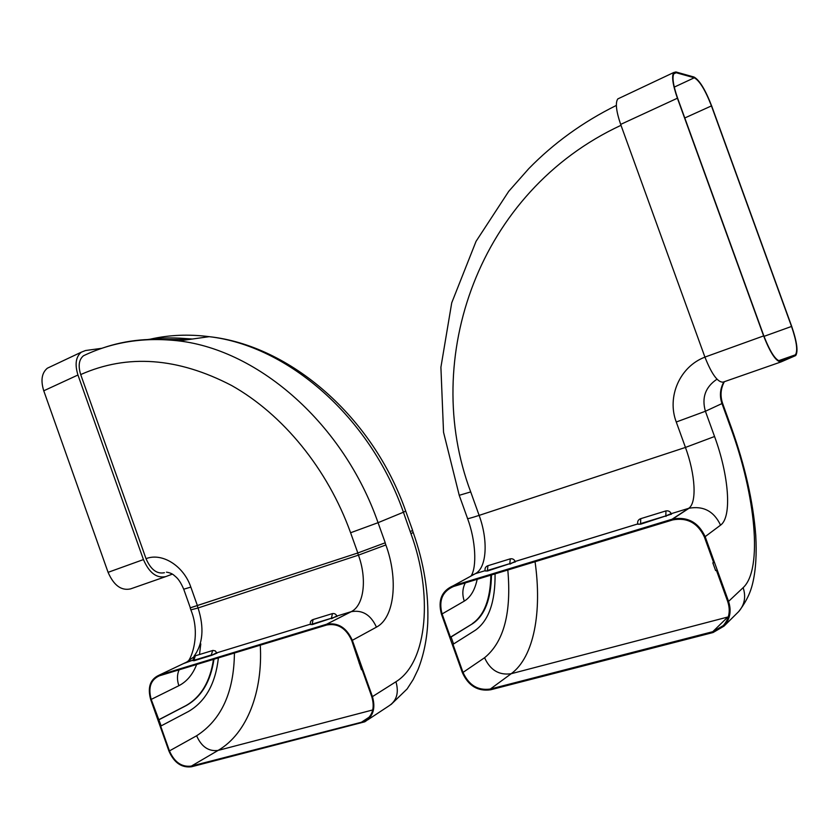 <?xml version="1.0" encoding="UTF-8"?>
<svg xmlns="http://www.w3.org/2000/svg" width="839" height="839" viewBox="0 0 839 839"><rect width="100%" height="100%" fill="white"/><g stroke="black" fill="none" stroke-linecap="round" stroke-linejoin="round"><path stroke-width="1.26" d="M183.751 589.293L190.338 607.845L357.823 552.964L385.237 542.781L357.676 553.027L190.327 607.803M405.688 511.066L403.423 512.23L410.25 531.716L412.589 530.332M326.455 624.289L159.116 675.164C150.171 679.223 147.36 687.351 150.684 699.558L168.933 751.052C174.082 762.756 181.633 768 191.586 766.752L364.787 721.802C373.198 716.558 375.736 708.168 372.432 696.632L352.328 640.314C346.57 627.645 337.991 622.286 326.581 624.247L351.279 611.673C362.448 609.701 370.838 614.861 376.438 627.142L352.328 640.314M192.687 660.566L194.124 660.723L211.501 655.406L216.934 653.13M336.984 616.403L312.244 624.594L310.514 624.489M361.399 722.264L191.355 766.091C181.727 767.297 174.428 762.231 169.447 750.905L160.637 726.029L161.151 725.882L151.198 699.411C147.989 687.602 150.705 679.747 159.347 675.825L326.811 624.971C337.844 623.062 346.14 628.233 351.719 640.493L361.483 669.763L362.102 669.595L371.813 696.8C375.012 707.959 372.547 716.076 364.409 721.131L361.399 722.264L369.485 716.957M359.658 662.737L359.092 663.062M218.381 657.902C215.518 683.628 205.576 701.467 188.544 711.441L161.151 725.882M213.473 659.391C210.159 681.635 200.972 697.041 185.922 705.62L158.456 719.893M213.966 659.244C210.652 681.488 201.475 696.894 186.426 705.473L158.97 719.747M192.33 339.029L179.63 338.159M191.313 339.176C175.76 337.341 160.627 337.54 145.923 339.774M188.723 339.543L153.118 339.501M150.254 339.176C169.121 334.876 188.765 334.048 209.184 336.67C287.662 345.658 370.146 416.784 403.423 512.23L378.053 522.687L350.597 532.755C327.619 468.812 282.827 414.309 231.616 385.5C177.7 357.466 127.392 353.827 80.701 374.572L146.028 558.669C150.758 569.587 156.893 574.264 164.413 572.701M80.701 374.572C77.996 365.856 78.918 359.595 83.46 355.767L85.924 354.614M172.31 574.138L165.797 576.592C156.662 578.543 149.206 572.869 143.438 559.582L77.954 375.002C74.681 364.441 75.783 356.837 81.278 352.191L85.557 350.524L101.876 348.29M165.325 576.76L130.569 588.894C121.277 590.918 113.779 585.391 108.084 572.334L43.754 390.796C40.545 380.392 41.751 372.862 47.372 368.195L50.392 366.769M694.283 77.775C699.59 80.712 705.316 90.077 711.451 105.903L791.534 326.444C796.641 341.389 797.941 350.849 795.424 354.824L780.815 361.106C776.138 361.179 770.475 352.768 763.826 335.852L677.639 98.268C673.119 85.179 671.924 76.852 674.053 73.287L676.171 72.72L694.283 77.775L674.273 87.109M677.398 98.215L763.626 335.915C770.464 353.313 776.295 361.976 781.099 361.892L795.697 355.568C798.288 351.478 796.956 341.756 791.701 326.381L711.661 105.945C705.358 89.689 699.474 80.051 694.01 77.031L675.888 71.955L673.707 72.532C671.525 76.192 672.752 84.76 677.398 98.215L620.671 124.403L704.917 357.089C711.661 374.1 717.712 382.448 723.061 382.144L780.868 361.976M619.444 98.142L617.798 98.918C615.207 102.715 616.172 111.209 620.671 124.403M450.417 637.189L442.09 613.938C438.524 600.504 442.363 591.348 453.605 586.461L672.847 519.886C687.267 517.306 697.765 522.97 704.351 536.887L713.643 562.633L712.835 562.864L715.615 570.572L716.433 570.342L727.738 601.626C730.706 610.855 729.206 618.846 723.239 625.611L712.762 631.704L490.354 689.029C477.968 690.77 468.854 685.232 463.023 672.406L452.913 644.163L453.574 643.974L451.078 637L450.417 637.189L472.997 623.44L451.078 637M490.857 575.155C490.396 599.214 484.218 615.375 472.347 623.629M491.486 574.956C491.025 599.036 484.858 615.197 472.997 623.44M495.062 573.876C495.356 601.773 488.812 620.545 475.419 630.194L453.574 643.974M441.429 614.138L462.352 672.584C468.393 685.851 477.811 691.577 490.616 689.784L713.056 632.533L723.973 626.156C730.087 619.172 731.618 610.918 728.556 601.406L705.159 536.645C698.373 522.288 687.54 516.415 672.668 519.037L453.343 585.716C441.713 590.761 437.748 600.242 441.429 614.138M713.528 562.298L712.835 562.864M485.246 570.981L487.532 570.992L515.314 561.857M671.378 514.129L640.755 524.144L637.892 524.228M385.101 542.833L385.856 544.951L358.431 555.145L198.056 607.981L197.354 605.999M326.581 624.247L351.237 611.662C364.116 605.433 367.146 578.721 358.431 555.145L357.676 553.027M413.187 532.408L410.974 533.761L410.25 531.716M183.468 663.607L192.592 660.262L186.835 662.002L159.116 675.164M216.829 652.836L310.409 624.185L216.829 652.826M336.869 616.078L351.237 611.662L336.858 616.067M410.974 533.761C432.798 592.9 428.131 661.898 395.945 681.75C399.144 692.941 396.627 701.11 388.394 706.249L367.702 719.883M395.945 681.75L372.432 696.632M234.427 653.025C233.976 692.269 221.37 719.852 196.62 735.772C201.475 746.773 208.638 751.66 218.098 750.423L372.757 709.941M260.279 645.181C262.932 690.854 247.547 733.296 218.098 750.423L191.355 766.091M313.136 619.528L312.087 624.143L331.405 618.228L332.443 613.592M336.817 615.952L331.562 618.689M312.244 624.594L310.493 624.436C309.937 622.223 310.682 620.629 312.737 619.654L332.013 613.718C334.247 613.162 335.852 613.928 336.848 616.015L337.005 616.476M216.787 652.7L211.501 655.406M195.277 655.815L193.966 660.283L211.344 654.965L212.655 650.466M216.955 653.182L215.308 650.907L212.98 650.414L194.847 655.941L192.676 660.524L194.124 660.723M179.095 669.837C176.998 674.64 176.924 679.936 178.864 685.704L151.198 699.411M196.62 735.772L169.447 750.905M190.222 608.034L190.873 609.869L198.056 607.981C204.401 627.866 203.007 644.037 193.872 656.486M193.022 657.44L186.835 662.002C189.341 663.313 201.832 636.644 190.914 609.995M385.856 544.951C398.42 578.931 394.739 617.682 376.438 627.142M200.794 643.88L199.493 654.514M196.641 664.509C192.739 674.535 186.814 681.604 178.864 685.704M412.652 530.51L405.74 511.192C372.768 416.7 290.137 345.416 209.184 336.67L178.917 340.917C258.968 350.303 343.665 423.957 378.053 522.687L385.237 542.781M146.028 558.669C162.042 552.335 183.647 565.78 190.831 587.101L197.522 605.936M350.597 532.755L357.823 552.964M83.46 355.767C112.573 341.861 144.392 336.911 178.917 340.917C151.953 337.435 126.542 339.805 102.694 348.017M190.831 587.101L183.72 589.209C179.064 578.48 176.022 577.159 174.229 575.47C172.425 573.782 169.835 572.67 166.458 572.156M43.754 390.796L77.954 375.002M108.084 572.334L143.438 559.582M621.007 125.305C478.387 191.533 420.591 358.819 470.71 491.916L459.237 495.314L443.537 432.242L440.905 367.272L451.728 302.816L476.059 241.328L508.738 191.323L528.759 168.66C553.771 143.039 582.969 121.959 616.35 105.42M722.494 403.066L721.97 403.559C719.411 395.998 720.051 388.761 723.889 381.85M731.23 427.208L730.769 427.869L721.97 403.559L705.41 411.257C701.551 397.686 705.4 386.999 716.978 379.197M470.71 491.916L479.132 515.387L685.453 447.428L714.555 436.511L705.41 411.257L676.265 422.007C666.669 396.962 679.716 366.612 704.928 357.141M676.171 72.72L673.654 73.916M711.451 105.903L684.792 117.974M791.534 326.444L764.014 336.355M794.963 355.117L778.602 360.833M763.626 335.915L704.917 357.089M477.171 579.309C474.916 589.985 470.616 597.253 464.282 601.112L442.09 613.938M507.815 570.006C511.591 612.806 503.84 642.045 484.564 657.734L463.023 672.406M672.144 519.184L688.599 508.361L671.273 513.657L688.599 508.361C697.157 503.096 695.353 474.276 685.453 447.428L676.265 422.007M714.555 436.511C728.808 475.168 732.258 517.013 720.554 525.151L705.159 536.645M730.769 427.869C755.415 494.79 763.071 569.345 743.155 587.657L728.556 601.406M468.98 577.159L475.335 573.677L485.141 570.677L475.409 573.635L453.343 585.716M515.177 561.48L637.787 523.935M672.668 519.037L689.039 508.245C703.491 505.665 713.999 511.297 720.554 525.151M743.155 587.657C746.102 596.833 744.613 604.825 738.666 611.61L737.659 612.606M484.564 657.734C490.238 670.141 499.111 675.468 511.203 673.717L727.78 617.032L712.762 631.704M535.051 561.731C542.162 611.694 534.076 657.01 511.203 673.717L490.354 689.029M728.451 616.35L728.294 616.896M640.734 518.67L640.566 523.62L665.841 515.891L665.946 510.909M671.19 513.604L665.841 515.891L666.03 516.415M640.755 524.144L637.85 524.113C637.21 521.596 638.08 519.813 640.44 518.754L665.642 510.993C668.232 510.427 670.088 511.339 671.242 513.73L671.431 514.255M515.136 561.364L509.934 564.144M487.973 565.696L487.354 570.51L509.755 563.651L510.332 558.826M515.345 561.962L515.167 561.459C514.097 559.214 512.367 558.365 509.965 558.931L487.616 565.811C485.414 566.818 484.617 568.517 485.215 570.887L487.532 570.992M465.288 582.916C462.415 588.517 462.079 594.578 464.282 601.112M459.29 495.471L467.522 518.408C466.883 519.121 470.752 518.114 479.132 515.387C488.288 540.18 486.882 567.709 475.409 573.635L471.182 575.774C476.919 566.975 475.807 540.652 467.606 518.659M412.536 530.594L413.249 532.597C424.083 563.315 428.907 593.603 427.722 623.44C426.799 640.01 423.58 655.343 418.074 669.438L413.197 679.548L407.146 688.924L391.047 704.529M364.409 721.131L367.241 719.275M47.372 368.195L81.278 352.191M724.361 381.682C720.67 388.541 720.072 395.735 722.557 403.265L731.346 427.533C745.011 465.792 753.139 501.691 755.74 535.219C756.799 553.75 755.845 569.482 752.877 582.423C751.734 587.237 749.258 597.924 738.666 611.61L723.973 626.156M795.424 354.824L778.466 360.749M673.707 72.532L617.798 98.918M637.787 523.914L515.167 561.459M472.367 575.302L472.797 574.442"/></g></svg>

